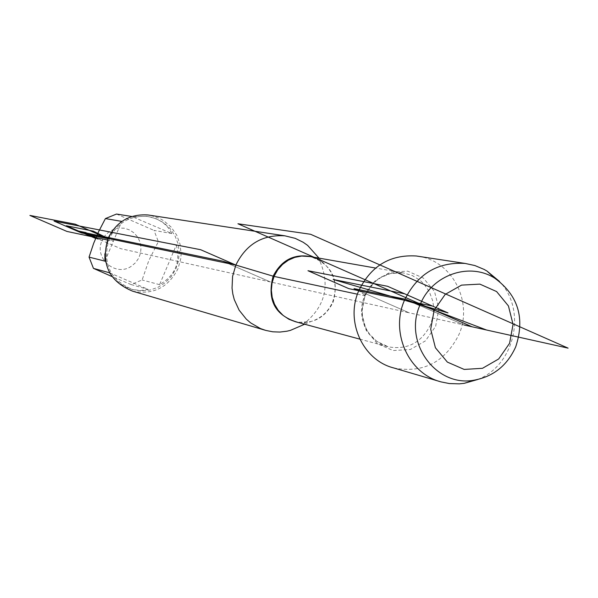 <?xml version="1.0" encoding="UTF-8"?>
<svg xmlns="http://www.w3.org/2000/svg" width="598" height="598" viewBox="0 0 598 598"><rect width="100%" height="100%" fill="white"/><g stroke="black" fill="none" stroke-linecap="round" stroke-linejoin="round"><path stroke-width="0.45" stroke-dasharray="2.99 2.24" d="M317.964 256.961C331.359 284.349 325.895 307.215 301.586 325.559M393.671 367.934C423.055 373.533 444.8 362.433 458.905 334.641C473.332 302.528 452.723 261.55 419.258 256.437M132.554 291.159C153.058 295.128 168.202 287.653 177.98 268.741L180.678 259.166L181.112 254.195L180.103 244.32L176.679 235.044L171.05 226.971L163.583 220.64L159.307 218.263L150.016 215.28M95.605 238.415L102.071 240.583L104.889 235.799L108.851 231.949L113.657 229.296L118.972 228.032L124.406 228.249L129.572 229.931L134.109 232.951L137.682 237.085L140.044 242.048L141.023 247.49L140.56 253.006L138.669 258.216L135.507 262.739L131.283 266.26C115.526 277.293 93.632 258.134 102.071 240.583L95.964 237.578M133.219 216.715L146.562 216.327C158.649 218.165 167.074 223.906 171.82 233.556L131.852 216.491M171.82 233.556L154.007 230.394L158.35 241.622L148.85 260.466L142.122 279.969L131.082 284.551L111.938 276.523M116.505 214.047L154.007 230.394M176.29 245.128C180.79 262.268 175.214 275.446 159.569 284.67L176.29 245.128L158.35 241.622M159.569 284.67L142.122 279.969M109.464 272.748L148.199 289.402L140.313 290.546L132.053 289.387C123.48 286.883 116.147 281.613 110.069 273.585M131.082 284.551L148.199 289.402M104.859 253.873L108.507 238.856L109.793 236.083L114.592 228.503L120.579 222.344M104.927 261.132L121.783 221.395M107.902 238.729L109.128 238.983C117.148 222.837 129.953 215.34 147.527 216.476L155.831 218.562L163.411 222.561L169.854 228.264L174.795 235.343L177.987 243.416L179.243 252.035L178.503 260.735L175.812 269.048L171.305 276.515L165.235 282.727L157.924 287.346L149.777 290.112L141.233 290.882L132.763 289.596C110.002 280.118 102.123 263.247 109.128 238.983L108.021 238.438M477.765 379.491C514.938 365.229 527.152 310.13 499.509 281.464M357.432 294.194L365.924 296.003L358.77 290.71L409.084 312.784L120.751 248.663L95.829 237.884M222.62 261.124L270.371 281.935L222.62 261.124M358.77 290.71L409.084 312.784L464.19 325.035L419.811 305.511L464.19 325.035M107.401 239.992L113.358 241.256L107.961 238.58M312.634 256.998L322.86 262.432C334.775 273.264 338.005 286.487 332.548 302.11C328.16 311.947 320.954 318.413 310.93 321.522L298.043 322.434M304.674 324.228L310.93 321.522L303.149 322.643L295.449 321.731C312.477 324.624 325.028 318.114 333.116 302.192C339.387 279.401 331.77 264.196 310.257 256.587M430.605 324.692C421.523 342.684 407.447 350.069 388.379 346.847L381.068 344.082L374.527 339.716L369.063 333.968L364.937 327.091L362.351 319.414L361.424 311.304L362.209 303.141L364.653 295.315L368.66 288.191L374.019 282.106L380.492 277.352L387.758 274.146L395.487 272.643L403.306 272.912L412.314 275.536L420.312 280.514L423.758 283.781L429.274 291.592L432.638 300.652L433.445 305.466L433.229 315.251L430.605 324.692M435.643 326.299L438.872 308.695L434.522 291.503L423.414 278.115L407.731 271.163L390.546 272.075L375.29 280.686L364.997 295.315L361.738 313.046L366.178 330.32L377.398 343.708L393.155 350.548L410.303 349.524L425.455 340.867L435.643 326.299M310.28 256.587L316.865 258.755L322.86 262.432L319.003 258.119M359.809 339.126L388.379 346.847L376.777 341.353L369.631 334.245L366.335 328.975L363.92 323.07L362.5 316.693L362.156 310.07L362.919 303.418L364.765 296.982L367.635 290.987L371.395 285.627L375.903 281.082L380.971 277.45L390.367 273.57L403.306 272.912L375.581 268.046M265.811 330.425L264.667 330.089M147.527 216.476L146.562 216.327M132.763 289.596L132.053 289.387M441.212 381.928L439.807 381.517"/><path stroke-width="0.9" d="M301.586 325.559L290.449 330.358L286.973 331.202L279.894 332.062L272.785 331.8L265.811 330.425L260.459 328.556L250.622 322.868L246.286 319.13L239.11 310.145L234.267 299.598L232.816 293.932L232.046 288.116L232.585 276.373L235.851 265.064C246.144 244.201 262.492 234.453 284.91 235.821L295.248 238.363L303.231 242.295L307.604 245.374L317.964 256.961M419.258 256.437L416.268 255.989C390.053 254.404 370.887 265.983 358.77 290.71C345.076 321.268 362.807 360.22 393.671 367.934L439.807 381.517M150.016 215.28L147.93 214.959C129.661 213.83 116.363 221.656 108.021 238.438C100.726 263.673 108.903 281.247 132.554 291.159L264.667 330.089M110.069 273.585L109.464 272.748L93.452 268.382L89.05 257.118L93.654 243.349L98.528 231.86L105.405 218.584L116.505 214.047L131.852 216.491M111.938 276.523L93.452 268.382M89.05 257.118L104.927 261.132L104.859 253.873M120.579 222.344L121.783 221.395L105.405 218.584M499.509 281.464L486.944 271.029L484.051 269.384L474.857 265.542L465.132 263.434C437.504 261.782 417.292 274.048 404.487 300.233C390.023 332.6 408.688 373.81 441.212 381.928L449.352 383.557L459.309 383.849L464.28 383.318L477.765 379.491M420.11 304.778C431.749 274.945 469.355 261.767 494.838 278.249C518.197 295.322 525.156 318.188 515.715 346.847C507.313 365.415 493.5 376.516 474.274 380.149C435.964 387.683 402.888 342.078 420.11 304.778M434.193 310.13L430.695 329.184L435.404 347.744L447.379 362.111L464.19 369.429L482.496 368.301L498.687 358.972L509.578 343.304L513.054 324.393L508.435 305.937L496.602 291.562L479.865 284.125L461.521 285.119L445.204 294.395L434.193 310.13M95.829 237.884L82.86 232.271L222.62 261.124L273.705 276.343L357.432 294.194M464.19 325.035L486.548 330.006L405.78 299.336L419.811 305.511L405.78 299.336L354.031 288.632L358.77 290.71M108.021 238.438L93.325 231.157L66.348 225.76L85.499 234.042L107.902 238.729M95.964 237.578L85.738 232.54L78.659 231.09L95.605 238.415M107.961 238.58L75.341 224.205L29.9 215.422L66.961 231.441L107.401 239.992M81.35 232.876L54.074 221.081L200.651 249.717L235.851 265.064L81.35 232.876M348.798 288.632L432.489 306.071L387.564 286.285L307.97 270.722L348.798 288.632M472.024 326.777L237.944 223.764L310.609 234.281L568.1 348.141L472.024 326.777M447.992 312.896L333.168 279.475L404.659 293.812L447.992 312.896L333.168 279.475M298.043 322.434C275.11 315.654 266.805 300.226 273.122 276.171C281.793 259.502 294.964 253.111 312.634 256.998M310.257 256.587L301.684 256.064L294.792 257.379L288.311 260.205L282.548 264.406L277.771 269.78L274.213 276.074L272.038 283.004L271.357 290.224L272.195 297.4L274.512 304.203L278.197 310.295L283.078 315.393L288.924 319.272L295.449 321.731L359.809 339.126M319.003 258.119L307.604 245.374M304.674 324.228L290.449 330.358M310.28 256.587L375.581 268.046M284.91 235.821L147.93 214.959M465.132 263.434L416.268 255.989M494.838 278.249L486.944 271.029M474.274 380.149L464.28 383.318"/></g></svg>
